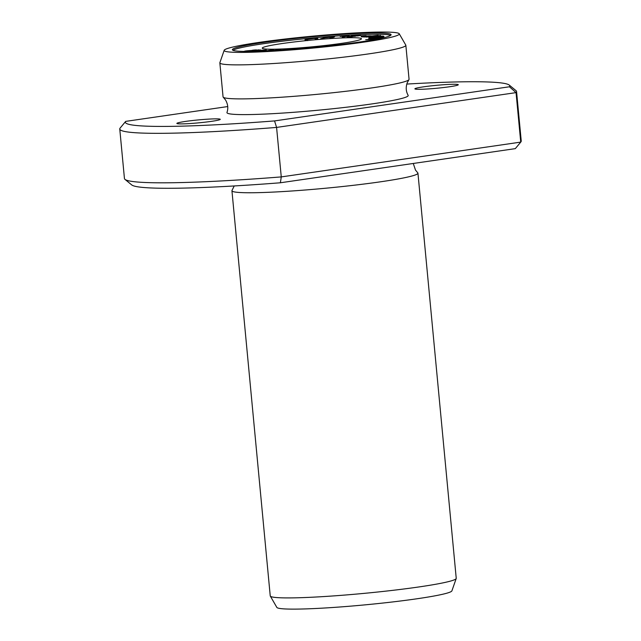<?xml version="1.0" encoding="UTF-8"?>
<svg xmlns="http://www.w3.org/2000/svg" width="641" height="641" viewBox="0 0 641 641"><rect width="100%" height="100%" fill="white"/><g stroke="black" fill="none" stroke-linecap="round" stroke-linejoin="round"><path stroke-width="0.96" d="M247.819 51.448L260.583 49.934L250.278 50.543C244.205 50.976 242.971 51.32 246.577 51.592M244.181 51.296L244.878 51.432M322.495 38.628L324.658 37.851L332.567 37.074L330.003 38.051L331.91 37.907L334.522 36.89L325.46 37.434L320.58 38.772L322.495 38.628M357.229 35.984C368.479 34.558 347.638 35.856 351.589 36.305C346.989 36.753 346.044 36.994 348.768 37.026L360.466 35.383M350.923 36.225L347.085 36.954M355.29 36.265L354.793 36.425M282.072 43.556A49.822 3.373 -5.4 0 0 262.249 48.147A49.822 3.373 -5.4 0 0 312.167 46.817A49.822 3.373 -5.4 0 0 361.444 38.772A49.822 3.373 -5.4 0 0 333.881 38.356A49.822 3.373 -5.4 0 0 282.072 43.556M390.617 35.391A79.716 5.392 -5.4 0 0 264.204 43.612A79.716 5.392 -5.4 0 0 232.955 50.294M349.161 35.744L340.115 36.401L346.605 36.024L342.222 37.298L349.161 35.744M307.584 39.974L307.52 39.389L313.657 38.516C315.308 38.5 315.869 38.732 315.348 39.237L317.319 39.053C318.849 38.26 316.854 38.107 311.318 38.58C305.765 39.181 303.858 39.702 305.613 40.159L307.584 39.974M305.549 39.574L305.613 40.159M278.058 50.294L280.798 49.621L279.236 49.686L272.737 50.607M274.332 50.519L276.535 50.391M266.311 50.935L271.608 50.158L268.803 50.815M270.286 50.743L273.635 49.902L272.153 49.958L264.837 51.008M366.147 35.616L361.195 35.856L366.147 35.616M383.294 37.482L370.746 38.484L383.622 37.026L371.5 37.707L384.039 36.441L369.176 37.787L381.531 37.146L368.439 38.829L383.294 37.482M254.341 51.368L263.05 50.222C264.989 50.118 264.909 50.222 262.81 50.543L266.319 50.07L261.857 50.198L252.979 51.392M263.05 50.222C264.989 50.118 264.909 50.222 262.81 50.543M380.578 38.444L365.715 39.686L378.358 38.901M378.134 35.287L371.86 35.944C368.775 35.495 359.657 36.649 361.42 36.841L364.929 36.994L378.134 35.287M383.27 36.04L375.995 36.697L374.272 36.345L380.674 35.503L366.163 37.098L372.557 36.537L374.28 36.89L368.759 37.627L383.27 36.04M234.221 185.954L232.066 190.345A93.418 6.322 -5.4 0 0 231.938 190.738L270.238 595.898A93.418 6.322 -5.4 0 0 270.27 596.018A93.418 6.322 -5.4 0 0 363.832 593.398A93.418 6.322 -5.4 0 0 456.232 578.438A93.418 6.322 -5.4 0 0 456.232 578.31L417.94 173.15A93.418 6.322 -5.4 0 0 417.732 172.79L415.504 170.113L413.269 163.463M231.938 190.738A93.418 6.322 -5.4 0 0 325.532 188.238A93.418 6.322 -5.4 0 0 417.94 173.15M406.779 84.067A193.053 13.06 174.6 0 1 509.25 85.077A193.053 13.06 174.6 0 1 509.467 86.775L516.053 92.624L520.732 142.11L515.308 148.64L280.405 182.773A193.053 13.06 -5.4 0 1 131.75 184.945L124.979 179.376A199.287 13.485 174.6 0 1 124.442 178.51L119.763 129.025A199.287 13.485 -5.4 0 0 276.583 127.423L281.263 176.908A199.287 13.485 174.6 0 1 124.979 179.376M509.467 86.775L274.556 120.917L276.583 127.423L516.053 92.624A199.287 13.485 -5.4 0 0 516.558 91.511A199.287 13.485 -5.4 0 0 516.021 90.645L509.25 85.077M274.556 120.917A193.053 13.06 174.6 0 1 125.692 121.381L124.186 123.192M124.17 123.208L120.131 128.072A199.287 13.485 -5.4 0 0 119.763 129.025M516.558 91.511L521.237 140.996A199.287 13.485 174.6 0 1 520.869 141.949A199.287 13.485 174.6 0 1 520.732 142.11L281.263 176.908L280.405 182.773M423.565 86.831A21.794 1.474 -5.4 0 0 414.887 88.835A21.794 1.474 -5.4 0 0 426.946 89.019A21.794 1.474 -5.4 0 0 449.613 86.743A21.794 1.474 -5.4 0 0 458.291 84.732A21.794 1.474 -5.4 0 0 446.224 84.556A21.794 1.474 -5.4 0 0 423.565 86.831M185.537 121.413A21.794 1.474 -5.4 0 0 176.868 123.425A21.794 1.474 -5.4 0 0 188.927 123.609A21.794 1.474 -5.4 0 0 211.594 121.333A21.794 1.474 -5.4 0 0 220.264 119.322A21.794 1.474 -5.4 0 0 208.205 119.146A21.794 1.474 -5.4 0 0 185.537 121.413M224.206 50.238L219.855 62.73A93.418 6.322 -5.4 0 0 219.847 62.858L223.06 96.871A93.418 6.322 -5.4 0 0 223.268 97.232L225.544 99.98C227.94 104.171 228.412 108.329 226.97 112.455A91.038 6.162 -5.4 0 0 318.152 110.212A91.038 6.162 -5.4 0 0 408.149 95.325C405.961 91.543 405.649 87.376 407.211 82.809L408.934 79.676A93.418 6.322 -5.4 0 0 409.062 79.284L405.849 45.271A93.418 6.322 -5.4 0 0 405.817 45.15L399.199 33.693A87.969 5.953 -5.4 0 0 348.912 33.316A87.969 5.953 -5.4 0 0 259.156 42.386A87.969 5.953 -5.4 0 0 224.206 50.238A87.969 5.953 -5.4 0 0 312.287 48.147A87.969 5.953 -5.4 0 0 399.199 33.693M125.692 121.381L227.731 106.558M270.27 596.018L276.88 607.476A87.969 5.953 -5.4 0 0 364.913 604.872A87.969 5.953 -5.4 0 0 451.873 590.93L456.232 578.438M223.268 97.232A93.418 6.322 -5.4 0 0 316.662 94.371A93.418 6.322 -5.4 0 0 408.934 79.676M219.847 62.858A93.418 6.322 -5.4 0 0 313.441 60.358A93.418 6.322 -5.4 0 0 405.849 45.271M264.092 42.37A79.716 5.392 -5.4 0 0 232.371 49.726A79.716 5.392 -5.4 0 0 312.239 47.594A79.716 5.392 -5.4 0 0 391.09 34.718A79.716 5.392 -5.4 0 0 346.981 34.053A79.716 5.392 -5.4 0 0 264.092 42.37M350.98 36.449C354.249 36.233 354.417 36.329 351.484 36.729C348.255 36.946 348.087 36.849 350.98 36.449C354.249 36.233 354.417 36.329 351.484 36.729C348.255 36.946 348.087 36.849 350.98 36.449M355.394 35.632C359.417 35.383 359.593 35.503 355.915 36C351.837 36.273 351.661 36.144 355.394 35.632C359.417 35.383 359.593 35.503 355.915 36C351.837 36.273 351.661 36.144 355.394 35.632M365.578 36.761L363.094 36.649L370.298 36.144L365.594 36.906M374.272 36.345L374.336 37.018M246.016 51.44L247.562 51.336C243.131 51.208 250.046 50.375 251.801 50.831L247.578 51.448M251.897 51.665L251.785 50.423L253.451 50.639C251.024 50.439 251.777 50.206 255.719 49.918L258.267 50.07L253.459 50.775M307.64 40.623L307.576 39.974M258.66 49.75L258.7 50.158M516.83 146.813L520.869 141.949M332.679 38.316L332.567 37.074"/></g></svg>
